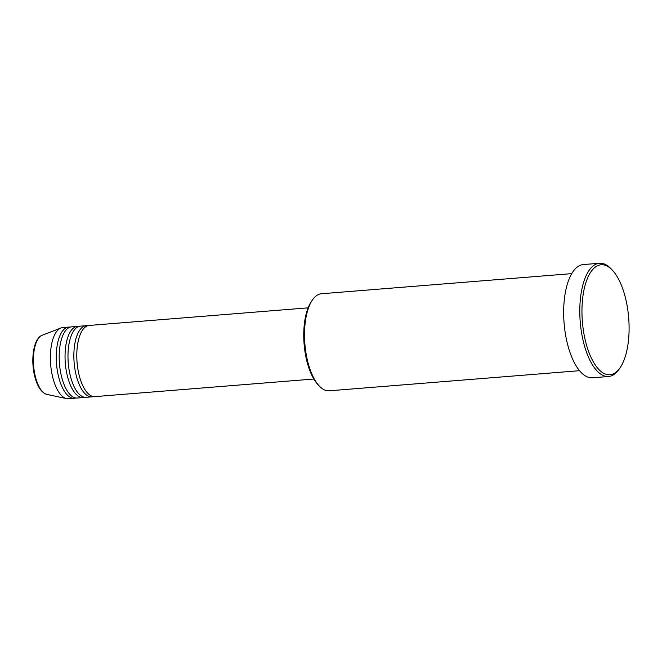 <?xml version="1.0" encoding="UTF-8"?>
<svg xmlns="http://www.w3.org/2000/svg" width="662" height="662" viewBox="0 0 662 662"><rect width="100%" height="100%" fill="white"/><g stroke="black" fill="none" stroke-linecap="round" stroke-linejoin="round"><path stroke-width="0.99" d="M308.111 307.847L89.18 325.447A35.698 15.027 85.4 0 0 79.796 377.605A35.698 15.027 85.4 0 0 94.898 396.612L313.838 379.02M87.723 325.737A35.698 15.027 85.4 0 0 86.242 325.679A35.698 15.027 85.4 0 0 76.858 377.837A35.698 15.027 85.4 0 0 91.96 396.852A35.698 15.027 85.4 0 0 93.416 396.563M86.242 325.679L80.375 326.151A35.698 15.027 85.4 0 0 70.991 378.308A35.698 15.027 85.4 0 0 86.093 397.324L91.96 396.852M78.919 326.44A35.698 15.027 85.4 0 0 77.437 326.391A35.698 15.027 85.4 0 0 68.054 378.548A35.698 15.027 85.4 0 0 83.164 397.556A35.698 15.027 85.4 0 0 84.612 397.266M77.437 326.391L71.57 326.863A35.698 15.027 85.4 0 0 62.187 379.02A35.698 15.027 85.4 0 0 77.288 398.028L83.164 397.556M70.122 327.152A35.698 15.027 85.4 0 0 68.641 327.094A35.698 15.027 85.4 0 0 59.257 379.252A35.698 15.027 85.4 0 0 74.359 398.267A35.698 15.027 85.4 0 0 75.816 397.978M319.283 386.02L318.017 384.68A47.06 19.81 -94.6 0 1 307.706 364.241A47.06 19.81 -94.6 0 1 311.339 301.591L312.373 300.06A48.682 20.497 85.4 0 0 308.616 364.878A48.682 20.497 85.4 0 0 319.283 386.02A48.682 20.497 85.4 0 0 329.213 390.803L579.548 370.687M586.606 345.365A55.169 23.228 85.4 0 0 620.186 367.6A55.169 23.228 85.4 0 0 624.448 294.143A55.169 23.228 85.4 0 0 612.358 270.187A55.169 23.228 85.4 0 0 586.242 281.54A55.169 23.228 85.4 0 0 586.606 345.365M620.186 367.6L619.152 369.131A56.791 23.915 -94.6 0 1 608.61 376.488A56.791 23.915 -94.6 0 1 584.579 346.243A56.791 23.915 -94.6 0 1 599.507 263.261A56.791 23.915 -94.6 0 1 611.092 268.846L612.358 270.187M599.507 263.261L583.371 264.56A56.791 23.915 85.4 0 0 568.443 347.533A56.791 23.915 85.4 0 0 592.473 377.787L608.61 376.488M68.641 327.094L62.766 327.566A35.698 15.027 85.4 0 0 60.929 327.996A35.698 15.027 85.4 0 0 53.382 379.723A35.698 15.027 85.4 0 0 66.605 398.607A35.698 15.027 85.4 0 0 68.492 398.739L74.359 398.267M571.745 273.638L321.409 293.754A48.682 20.497 85.4 0 0 312.373 300.06M35.913 378.614A29.931 12.603 85.4 0 0 46.994 394.444C41.855 392.905 37.941 387.518 35.268 378.3C30.253 361.452 33.158 338.307 42.236 335.237A29.931 12.603 85.4 0 0 35.913 378.614M46.994 394.444L66.605 398.607M42.236 335.237L60.929 327.996"/></g></svg>
